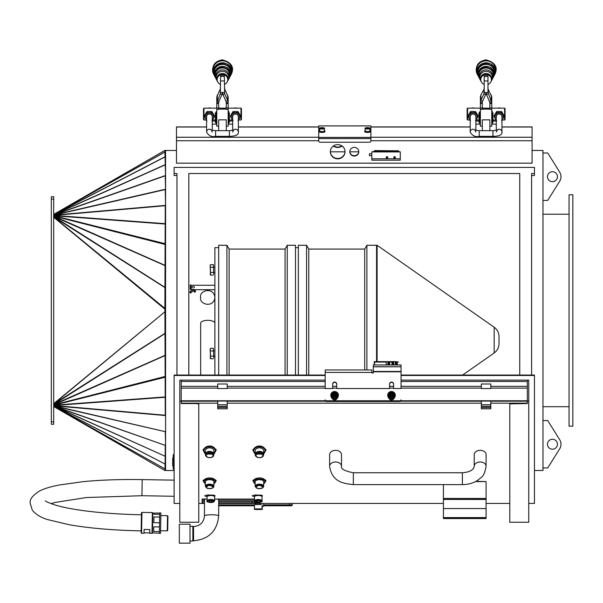 <?xml version="1.0" encoding="UTF-8"?>
<svg xmlns="http://www.w3.org/2000/svg" width="603" height="603" viewBox="0 0 603 603"><rect width="100%" height="100%" fill="white"/><g stroke="black" fill="none" stroke-linecap="round" stroke-linejoin="round"><path stroke-width="0.9" d="M254.474 500.859L254.474 496.88A3.791 1.364 -0 0 1 256.697 495.636A3.791 1.364 -0 0 1 260.752 495.847A3.791 1.364 -0 0 1 262.064 496.88L262.064 500.859A3.791 1.364 180 0 0 260.752 499.827A3.791 1.364 180 0 0 256.697 499.616A3.791 1.364 180 0 0 254.474 500.859C252.469 502.781 263.812 502.834 262.064 500.859M258.687 500.528L260.338 501.04L259.923 501.817L257.858 502.073L256.2 501.56L256.614 500.784L258.687 500.528M259.923 501.817L259.923 500.912M257.858 500.633L257.858 502.073M167.257 530.851L167.521 515.678L167.951 516.123L167.702 530.421L167.257 530.851L160.586 530.73M154.014 513.161L160.895 512.957L160.541 533.338L153.667 532.901L149.77 533.391L149.778 532.916L144.049 532.818M159.712 512.934L159.35 533.323M159.705 513.259L159.689 514.336L153.999 514.238L154.014 513.078L152.83 513.055L152.484 532.962M159.689 514.336L159.358 532.999M159.388 531.567L153.697 531.469L153.78 526.834L159.471 526.932M159.539 522.778L153.848 522.68L153.953 516.967L159.637 517.065M152.83 513.055L152.363 512.573L152.001 533.429M152.363 512.573L141.939 512.392L141.569 533.248L144.034 533.293L144.109 529.449L149.846 529.547L149.77 533.391M141.426 514.397L141.132 531.22M149.846 529.547L149.778 532.916M393.812 157.293A0.784 0.754 180 0 0 395.349 157.293M394.581 156.659A0.784 0.754 0 0 1 395.364 157.413A0.784 0.754 0 0 1 394.581 158.167A0.784 0.754 0 0 1 393.797 157.413A0.784 0.754 0 0 1 394.581 156.659M386.998 156.659A0.784 0.754 0 0 1 387.774 157.413A0.784 0.754 0 0 1 386.998 158.167A0.784 0.754 0 0 1 386.214 157.413A0.784 0.754 0 0 1 386.998 156.659M371.825 160.127L371.825 152.378A0.475 0.46 0 0 1 372.3 151.918L399.797 151.918A0.475 0.46 0 0 1 400.271 152.378L400.271 160.127M386.221 157.293A0.784 0.754 180 0 0 387.767 157.293M400.271 152.378L400.271 152.129A0.475 0.46 180 0 0 399.797 151.67L374.192 151.67L374.433 150.584L374.192 151.67L372.3 151.67A0.475 0.46 180 0 0 371.825 152.129L371.825 152.378M374.433 151.443L398.372 151.67L398.372 150.81L398.372 151.67M337.688 158.823A7.349 7.093 0 0 1 330.338 151.722A7.349 7.093 0 0 1 337.688 144.63A7.349 7.093 0 0 1 345.037 151.722A7.349 7.093 0 0 1 337.688 158.823M354.278 156.071A4.507 4.349 0 0 1 349.778 151.722A4.507 4.349 0 0 1 354.278 147.373A4.507 4.349 0 0 1 358.785 151.722A4.507 4.349 0 0 1 354.278 156.071M206.588 126.916L176.483 126.916L176.483 163.172L532.072 163.172L532.072 126.916L501.967 126.916M374.433 150.584L398.372 150.81M386.433 156.893A0.829 0.799 180 0 0 387.556 156.893M394.015 156.893A0.829 0.799 180 0 0 395.146 156.893M371.825 153.727L369.451 153.727L369.451 155.627L371.825 155.627M394.942 156.742A0.58 0.565 0 0 1 394.219 156.742M369.451 142.233L320.14 142.233A1.425 1.372 0 0 1 318.723 140.861L318.723 125.906L370.875 125.944L370.875 140.861A1.425 1.372 0 0 1 369.451 142.233M369.925 130.534A2.842 0.739 180 0 1 370.4 130.941L370.4 131.673A2.842 0.739 180 0 1 367.559 132.419A2.842 0.739 180 0 1 364.709 131.673L364.709 130.941A2.842 0.739 180 0 1 365.184 130.534M324.406 130.534A2.842 0.739 180 0 1 324.881 130.941L324.881 131.673A2.842 0.739 180 0 1 322.04 132.419A2.842 0.739 180 0 1 319.198 131.673L319.198 130.941A2.842 0.739 180 0 1 319.665 130.534M324.881 130.941A2.842 0.739 180 0 1 322.04 131.68A2.842 0.739 180 0 1 319.198 130.941M319.914 128.153A2.374 0.618 0 0 0 319.665 128.424C317.924 127.565 326.012 127.55 324.406 128.424L324.406 130.941A2.374 0.618 180 0 1 322.04 131.56A2.374 0.618 180 0 1 319.665 130.941L319.665 128.424A2.374 0.618 0 0 0 322.04 129.042A2.374 0.618 0 0 0 324.406 128.424A2.374 0.618 0 0 0 324.165 128.153M322.04 128.552L320.856 128.371L322.04 127.844L323.223 128.371L322.04 128.552L322.04 127.844M370.4 130.941A2.842 0.739 180 0 1 367.559 131.68A2.842 0.739 180 0 1 364.709 130.941M365.426 128.153A2.374 0.618 0 0 0 365.184 128.424C363.443 127.565 371.531 127.55 369.925 128.424L369.925 130.941A2.374 0.618 180 0 1 367.559 131.56A2.374 0.618 180 0 1 365.184 130.941L365.184 128.424A2.374 0.618 0 0 0 367.559 129.042A2.374 0.618 0 0 0 369.925 128.424A2.374 0.618 0 0 0 369.684 128.153M367.559 128.552L366.368 128.371L367.559 127.844L368.742 128.371L367.559 128.552L367.559 127.844M532.072 137.25L482.294 137.25L482.294 136.361M489.877 137.25L489.877 136.361M489.877 130.67L489.877 119.854L482.294 119.854L482.294 130.67M489.877 126.17L491.777 126.17L491.777 102.608L487.985 92.47L486.086 92.47L485.581 94.679L483.938 93.759L484.186 92.47L486.086 92.47L486.591 94.679L488.234 93.759L488.234 89.395L491.777 96.857L491.777 102.608L489.877 102.608L486.591 94.679M482.294 126.17L480.395 126.17L480.395 102.608L480.908 100.407L482.543 101.319L482.294 102.608L480.395 102.608L480.395 96.857L480.908 94.92L480.908 100.407L483.938 93.759L483.938 89.395L480.908 94.92M480.395 109.392L482.294 109.392L482.294 102.608M482.543 101.319L485.581 94.679M487.985 92.47L487.985 75.254L484.186 75.285L484.186 76.521L487.985 76.521M484.186 92.47L484.186 76.521M487.985 84.42A5.321 5.141 180 0 0 486.086 74.478A5.321 5.141 180 0 0 484.186 84.42M490.827 81.963L491.121 81.405A5.653 5.465 180 0 0 486.086 73.453A5.653 5.465 180 0 0 481.051 81.405L481.345 81.963M491.385 80.825A6.347 6.128 180 0 0 484.593 71.486A6.347 6.128 180 0 0 480.787 80.825M491.739 80.244L492.146 79.468A6.814 6.58 180 0 0 484.488 70.069A6.814 6.58 180 0 0 480.026 79.468L480.433 80.244M487.985 88.355L488.234 89.395M484.186 88.355L483.938 89.395M491.264 94.92L491.264 100.407L489.621 101.319M491.777 109.392L489.877 109.392L489.877 102.608M492.395 112.897L492.395 122.379L492.96 122.379L492.96 112.897L492.395 112.897M492.96 122.379L492.96 112.897M492.342 111.336L491.777 111.404M491.777 123.411L492.342 123.411L492.342 111.404M492.342 111.645L491.777 111.645M492.342 113.831L491.777 113.831M491.777 108.148L504.575 108.148L504.575 120.005L502.133 120.005M501.967 119.899A4.266 4.138 180 0 0 502.819 114.743L504.048 116.718L504.048 115.663L501.59 111.525L496.661 111.525L496.661 112.58L501.59 112.58L502.819 114.743A4.266 4.138 180 0 0 495.432 114.743L496.661 112.58M501.59 111.525L501.59 112.58M496.661 120.864L494.196 116.718L495.432 114.743A4.266 4.138 180 0 0 496.277 119.899M501.967 118.052A3.121 3.023 180 0 0 499.774 113.854A3.121 3.023 180 0 0 496.277 118.052M496.962 130.225A2.842 2.759 0 0 1 501.967 132.019L501.967 116.748A2.842 2.759 180 0 0 499.126 113.99A2.842 2.759 180 0 0 496.277 116.748L496.277 130.391M475.895 130.391L475.895 116.748A2.842 2.759 180 0 0 473.046 113.99A2.842 2.759 180 0 0 470.204 116.748L470.204 132.019C472.239 135.743 475.239 137.19 479.212 136.361L479.212 130.67L474.938 130.127L475.895 132.019M475.895 118.052A3.121 3.023 180 0 0 472.398 113.854A3.121 3.023 180 0 0 470.204 118.052M504.048 116.718L501.59 120.864M475.895 119.899A4.266 4.138 180 0 0 473.046 112.671A4.266 4.138 180 0 0 470.204 119.899M470.581 120.864L468.116 116.718L470.581 112.58L475.511 112.58L477.975 116.718L475.511 120.864M496.661 111.525L494.196 115.663L494.196 116.718M477.975 116.718L477.975 115.663L475.511 111.525L473.046 111.434L470.581 111.525L468.116 115.663L468.116 116.718M475.511 112.58L475.511 111.525M470.581 112.58L470.581 111.525M504.575 120.005L505.05 119.53L505.05 108.623L504.575 108.148M467.596 108.148L467.121 108.623L467.121 119.53L467.596 120.005L467.596 108.148L480.395 108.148M480.161 122.673L480.161 111.864L479.589 111.864L479.589 123.939L480.161 123.939L480.161 122.673L479.589 122.673M479.543 112.897L479.543 122.379L478.97 122.379L478.97 112.897L479.543 112.897M478.97 112.897L478.97 122.379M475.895 121.045L478.737 121.045M493.194 121.045L496.277 121.045M496.277 124.128L491.777 124.128M480.395 124.128L475.895 124.128M212.279 121.045L215.128 121.045M229.585 121.045L232.668 121.045M232.668 124.128L228.16 124.128M216.786 124.128L212.279 124.128M224.369 88.355L228.16 96.857L228.16 102.608L227.655 100.407L226.012 101.319L222.982 94.679L224.625 93.759L224.369 75.254L220.577 75.285L220.577 76.521L224.369 76.521M224.369 84.42A5.321 5.141 180 0 0 222.477 74.478A5.321 5.141 180 0 0 220.577 84.42M227.21 81.963L227.512 81.405A5.653 5.465 180 0 0 222.477 73.453A5.653 5.465 180 0 0 217.442 81.405L217.736 81.963M227.776 80.825A6.347 6.128 180 0 0 220.984 71.486A6.347 6.128 180 0 0 217.17 80.825M228.122 80.244L228.537 79.468A6.814 6.58 180 0 0 220.879 70.069A6.814 6.58 180 0 0 216.409 79.468L216.824 80.244M220.577 92.47L222.477 92.47L221.964 94.679L220.321 93.759L220.577 76.521M224.369 92.47L222.477 92.47L222.982 94.679M220.577 88.355L216.786 96.857L216.786 102.608L220.321 93.759L220.321 89.395M227.655 94.92L227.655 100.407L224.625 93.759L224.625 89.395M217.291 94.92L217.291 100.407L218.934 101.319L221.964 94.679M226.012 101.319L226.268 102.608L228.16 102.608L228.16 103.558L226.268 103.558L226.268 102.608M226.268 126.17L228.16 126.17L228.16 103.558M228.16 109.392L226.268 109.392L226.268 103.558M218.934 101.319L218.678 102.608L216.786 102.608L216.786 103.558L218.678 103.558L218.678 102.608M218.678 126.17L216.786 126.17L216.786 103.558M216.786 109.392L218.678 109.392L218.678 103.558M203.98 108.148L203.513 108.623L203.513 119.53L203.98 120.005L203.98 108.148L216.786 108.148M212.279 119.899A4.266 4.138 180 0 0 213.13 118.881L211.902 120.864M206.972 120.864L204.507 116.718L206.972 112.58L211.902 112.58L214.359 116.718L213.13 118.881A4.266 4.138 180 0 0 209.437 112.671A4.266 4.138 180 0 0 206.588 119.899M212.279 118.052A3.121 3.023 180 0 0 208.781 113.854A3.121 3.023 180 0 0 206.588 118.052M212.279 130.391L212.279 116.748A2.842 2.759 180 0 0 209.437 113.99A2.842 2.759 180 0 0 206.588 116.748L206.588 132.019C208.623 135.743 211.63 137.19 215.603 136.361L215.603 130.67L211.329 130.127L212.279 132.019M233.346 130.225A2.842 2.759 0 0 1 238.358 132.019L238.358 116.748A2.842 2.759 180 0 0 235.509 113.99A2.842 2.759 180 0 0 232.668 116.748L232.668 130.391M238.358 118.052A3.121 3.023 180 0 0 236.165 113.854A3.121 3.023 180 0 0 232.668 118.052M238.358 119.899A4.266 4.138 180 0 0 235.509 112.671A4.266 4.138 180 0 0 232.668 119.899M233.052 120.864L230.587 116.718L233.052 112.58L237.974 112.58L240.439 116.718L237.974 120.864M214.359 116.718L214.359 115.663L211.902 111.525L209.437 111.434L206.972 111.525L204.507 115.663L204.507 116.718M211.902 112.58L211.902 111.525M206.972 112.58L206.972 111.525M240.439 116.718L240.439 115.663L237.974 111.525L233.052 111.525L233.052 112.58M237.974 111.525L237.974 112.58M233.052 111.525L230.587 115.663L230.587 116.718M216.545 122.673L216.545 111.864L215.98 111.864L215.98 123.939L216.545 123.939L216.545 122.673L215.98 122.673M215.934 112.897L215.934 122.379L215.361 122.379L215.361 112.897L215.934 112.897M215.361 112.897L215.361 122.379M228.16 108.148L240.966 108.148L240.966 120.005L238.524 120.005M240.966 120.005L241.441 119.53L241.441 108.623L240.966 108.148M228.778 112.897L228.778 122.379L229.351 122.379L229.351 112.897L228.778 112.897M229.351 122.379L229.351 112.897M228.733 111.336L228.16 111.404M228.16 123.411L228.733 123.411L228.733 111.404M228.733 111.645L228.16 111.645M228.733 113.831L228.16 113.831M318.723 137.25L218.678 137.25L218.678 136.361M218.678 130.67L218.678 119.854L226.268 119.854L226.268 130.67M226.268 137.25L226.268 136.361M333.542 145.866A7.349 7.093 180 0 0 341.833 145.866M342.097 146.054A7.349 7.093 0 0 1 333.271 146.054M387.36 156.742A0.58 0.565 0 0 1 386.629 156.742M330.338 151.541A7.349 7.093 180 0 0 337.688 158.453A7.349 7.093 180 0 0 345.029 151.541M349.778 151.541A4.507 4.349 180 0 0 354.278 155.702A4.507 4.349 180 0 0 358.777 151.541M358.755 151.82L349.8 151.82M345.022 151.82L330.354 151.82M519.748 375.051L519.748 173.513L188.814 173.513L188.814 375.051M531.605 375.051L531.605 173.513L534.446 173.513L534.446 175.518L531.605 175.518M176.958 375.051L176.958 173.513L174.116 173.513L174.116 167.43L534.446 167.43L534.446 173.513M174.116 173.513L174.116 175.518L176.958 175.518M572.85 426.155L572.85 194.784L569.059 194.784L569.059 426.155L572.85 426.155M532.072 150.456L542.979 150.456L542.979 470.491L534.446 470.491M542.979 152.981L547.72 152.981L559.705 172.172A8.532 8.532 0 0 1 559.705 181.209L547.72 200.4L542.979 200.4M552.461 171.712A4.975 4.975 0 0 1 556.773 179.181A4.975 4.975 0 0 1 548.15 179.181A4.975 4.975 0 0 1 552.461 171.712M542.979 420.547L547.72 420.547L559.705 439.73A8.532 8.532 0 0 1 559.705 448.775L547.72 467.958L542.979 467.958M552.461 439.27A4.975 4.975 0 0 1 556.773 446.74A4.975 4.975 0 0 1 548.15 446.74A4.975 4.975 0 0 1 552.461 439.27M176.483 150.456L165.576 150.456L165.576 470.491L174.116 470.491M194.151 289.704L214.887 289.704L214.887 285.257L191.181 285.257L191.181 289.704L192.033 289.704M192.191 287.797A0.95 0.889 -0 0 1 193.435 286.659A0.611 0.573 0 0 1 193.962 287.797M191.181 285.257L190.231 284.925L190.231 289.372M190.164 291.468A0.611 0.535 46.6 0 0 190.013 291.86L190.028 292.349A0.611 0.535 46.6 0 0 190.631 292.983L193.111 290.834L194.867 292.176A0.611 0.543 -48.8 0 0 195.417 291.505L195.395 291.008A0.611 0.543 -48.8 0 0 194.799 290.533L193.043 289.191L190.563 291.339L192.779 289.244L190.164 291.468A0.611 0.535 46.6 0 1 190.563 291.339M190.819 292.998L190.752 291.355M193.111 290.834L193.043 289.191M194.671 292.206L194.611 290.563M194.799 290.533L193.307 289.221L195.229 290.646M218.678 247.645L214.887 247.645L214.887 375.051M226.924 375.051L226.924 245.278L218.678 245.278L218.678 375.051M226.924 245.278L229.11 249.069L229.11 375.051M213.703 356.154L214.887 356.154M213.417 349.461L213.703 357.617L213.417 348.338L210.553 348.338L210.146 349.634L210.553 358.74L213.417 358.74M210.553 358.74L210.146 358.039L210.553 356.139L210.146 349.031L210.553 348.338M213.417 356.139L210.553 356.139M213.417 350.938L210.553 350.938M213.703 272.496L214.887 272.496M213.417 265.802L213.703 273.958L213.417 264.679L210.553 264.679L210.146 265.976L210.553 275.081L213.417 275.081M210.553 275.081L210.146 274.38L210.553 272.481L210.146 265.373L210.553 264.679M213.417 272.481L210.553 272.481M213.417 267.28L210.553 267.28M179.332 532.178L179.332 524.195L189.998 524.195L189.998 543.16L179.332 543.16L179.332 532.178M189.998 526.329L192.839 526.329L192.839 541.027L189.998 541.027M217.487 499.065L218.678 499.736L218.678 515.889C217.178 531.024 208.804 539.331 193.555 540.793L193.555 527.037L192.839 526.329M193.555 540.793L193.555 527.037M218.678 515.889A7.115 1.123 180 0 0 211.57 514.766A7.115 1.123 180 0 0 204.455 515.889L204.455 499.736L205.653 499.065M256.139 502.269L256.139 502.842L218.678 502.842M204.455 502.842L202.088 502.842L202.088 499.065L207.063 499.065M214.653 499.065L254.474 499.065M198.771 403.181L198.771 403.844L197.347 403.844L197.347 403.151L181.224 403.151L181.224 403.543L181.224 401.191L179.8 401.168L179.8 522.243L198.771 522.243L198.771 403.844M490.827 386.319L527.331 386.319L527.331 381.473L401.055 381.473L527.331 381.473L527.331 380.094L528.756 380.094L528.756 522.243L509.791 522.243L509.791 403.181M264.235 447.976L266.021 449.913L264.913 452.054M253.901 452.054L252.793 449.906L254.587 447.976M214.449 447.976L216.251 449.966L215.135 452.054M204.116 452.054L203.007 449.906L204.801 447.976M214.593 479.408L216.251 480.742L215.294 482.091M203.957 482.091L203.007 480.704L204.658 479.408M264.378 479.408L266.021 480.697L265.071 482.091M253.742 482.091L252.793 480.704L254.436 479.408M254.504 496.714L252.107 495.839L254.556 494.995L261.265 495.138L262.516 495.772L261.853 496.435M207.093 496.714L204.696 495.839L207.146 494.995L213.854 495.138L215.105 495.772L214.442 496.435M255.898 503.43L254.948 503.43C251.278 503.437 251.278 503.415 254.948 503.362L259.689 503.362C263.36 503.415 263.36 503.437 259.689 503.43M262.539 503.422L260.639 503.437M218.678 503.437L252.823 503.437L252.107 503.422L252.114 501.606M254.948 503.43C251.278 503.437 251.278 503.415 254.948 503.362L254.948 503.43M207.538 496.216L207.538 495.018L207.063 495.003M254.948 496.216L254.948 495.018L254.474 495.003M262.26 480.222A3.083 1.568 180 0 0 257.813 479.475A3.083 1.568 180 0 0 256.554 480.222M263.677 482.724A5.691 2.887 180 0 0 265.011 481.322M265.094 481.835L265.094 480.81A5.691 2.887 180 0 0 259.411 477.923A5.691 2.887 180 0 0 253.72 480.81L253.72 481.835A5.691 2.887 -0 0 1 259.411 478.94A5.691 2.887 -0 0 1 265.094 481.835A5.691 2.887 -0 0 1 263.677 483.742M253.81 481.322A5.691 2.887 180 0 0 255.144 482.724M255.144 483.742A5.691 2.887 -0 0 1 253.72 481.835M255.144 486.327L255.144 481.835A4.266 2.163 -0 0 1 259.411 479.664A4.266 2.163 -0 0 1 263.677 481.835L263.677 486.327A4.266 2.163 180 0 0 259.411 484.156A4.266 2.163 180 0 0 255.144 486.327L257.21 488.4C261.189 488.905 263.345 488.211 263.677 486.327M256.674 485.4L256.674 486.666L258.152 485.498L260.888 485.566L262.139 486.802L262.139 485.4M260.888 485.566L260.888 484.963M258.152 485.498L258.152 484.918M253.185 480.071L253.765 480.455M265.056 480.455L265.629 480.071M212.482 480.222A3.083 1.568 180 0 0 208.027 479.475A3.083 1.568 180 0 0 206.769 480.222M213.892 482.724A5.691 2.887 180 0 0 215.226 481.322M215.316 481.835L215.316 480.81A5.691 2.887 180 0 0 209.625 477.923A5.691 2.887 180 0 0 203.935 480.81L203.935 481.835A5.691 2.887 -0 0 1 209.625 478.94A5.691 2.887 -0 0 1 215.316 481.835A5.691 2.887 -0 0 1 213.892 483.742M204.025 481.322A5.691 2.887 180 0 0 205.359 482.724M205.359 483.742A5.691 2.887 -0 0 1 203.935 481.835M205.359 486.327L205.359 481.835A4.266 2.163 -0 0 1 209.625 479.664A4.266 2.163 -0 0 1 213.892 481.835L213.892 486.327A4.266 2.163 180 0 0 209.625 484.156A4.266 2.163 180 0 0 205.359 486.327L207.432 488.4C211.404 488.905 213.56 488.211 213.892 486.327M206.889 485.4L206.889 486.666L208.367 485.498L211.103 485.566L212.362 486.802L212.362 485.4M211.103 485.566L211.103 484.963M208.367 485.498L208.367 484.918M203.399 480.071L203.98 480.455M215.271 480.455L215.851 480.071M210.741 453.124A3.083 2.276 -0 0 1 208.344 453.072M213.892 452.981A5.691 4.206 180 0 0 215.286 450.607M215.316 451.006L215.316 450.207A5.691 4.206 180 0 0 209.625 446.001A5.691 4.206 180 0 0 203.935 450.207L203.935 451.006A5.691 4.206 -0 0 1 209.625 446.8A5.691 4.206 -0 0 1 215.316 451.006A5.691 4.206 -0 0 1 213.892 453.78M203.965 450.607A5.691 4.206 180 0 0 205.359 452.981M205.359 453.78A5.691 4.206 -0 0 1 203.935 451.006M205.359 451.006A4.266 3.151 -0 0 1 209.625 447.848A4.266 3.151 -0 0 1 213.892 451.006L213.892 454.519A4.266 3.151 180 0 0 209.625 451.368A4.266 3.151 180 0 0 205.359 454.519A4.266 3.151 180 0 0 207.319 457.172A4.266 3.151 180 0 0 211.668 457.285A4.266 3.151 180 0 0 213.892 454.519C213.696 457.18 211.525 458.107 207.372 457.308L205.359 454.519L205.359 451.006M211.57 453.81A4.266 3.151 -0 0 1 207.696 453.818M206.889 452.898L206.889 454.745L208.367 453.041L211.103 453.139L212.362 454.933L212.362 452.898M211.103 453.139L211.103 452.258M210.62 453.117A3.038 2.239 -0 0 1 208.367 453.041L208.367 452.197M203.098 449.559L203.935 450.629M215.316 450.629L216.153 449.559M260.526 453.124A3.083 2.276 -0 0 1 258.122 453.072M263.677 452.981A5.691 4.206 180 0 0 265.071 450.607M265.094 451.006L265.094 450.207A5.691 4.206 180 0 0 259.411 446.001A5.691 4.206 180 0 0 253.72 450.207L253.72 451.006A5.691 4.206 -0 0 1 259.411 446.8A5.691 4.206 -0 0 1 265.094 451.006A5.691 4.206 -0 0 1 263.677 453.78M253.742 450.607A5.691 4.206 180 0 0 255.144 452.981M255.144 453.78A5.691 4.206 -0 0 1 253.72 451.006M255.144 451.006A4.266 3.151 -0 0 1 259.411 447.848A4.266 3.151 -0 0 1 263.677 451.006L263.677 454.519A4.266 3.151 180 0 0 259.411 451.368A4.266 3.151 180 0 0 255.144 454.519A4.266 3.151 180 0 0 257.104 457.172A4.266 3.151 180 0 0 261.453 457.285A4.266 3.151 180 0 0 263.677 454.519C263.481 457.18 261.31 458.107 257.157 457.308L255.144 454.519L255.144 451.006M261.355 453.81A4.266 3.151 -0 0 1 257.481 453.818M256.674 452.898L256.674 454.745L258.152 453.041L260.888 453.139L262.139 454.933L262.139 452.898M260.888 453.139L260.888 452.258M260.406 453.117A3.038 2.239 -0 0 1 258.152 453.041L258.152 452.197M252.883 449.559L253.72 450.629M265.094 450.629L265.931 449.559M511.216 403.151L511.216 403.844L527.331 403.543L527.331 403.151L511.216 403.136L527.331 403.136M509.791 403.844L511.216 403.844M197.347 403.136L181.224 403.136M197.347 403.543L181.224 403.543M179.8 401.168L179.8 380.094L181.224 380.094L181.224 381.473L325.19 381.473L181.224 381.473L181.224 386.319L217.736 386.319M528.756 503.437L534.446 503.437L534.446 375.465L401.055 375.465M325.19 375.465L174.116 375.465L174.116 503.437L179.8 503.437M174.116 375.465L174.116 375.051L325.19 375.051M401.055 375.051L534.446 375.051L534.446 375.465M527.331 380.116L401.055 380.116M325.19 380.116L181.224 380.116M527.331 386.319L527.331 403.543M490.827 401.191L528.756 401.168M326.615 401.191L326.615 401.477A1.425 1.357 -0 0 1 325.19 400.121L325.19 399.834A1.425 1.357 -0 0 0 326.615 401.191L399.631 401.191A1.425 1.357 0 0 0 401.055 399.834L401.055 400.121A1.425 1.357 0 0 1 399.631 401.477L399.631 401.191M490.827 404.749L490.827 401.048L481.345 401.048L481.345 408.796L490.827 408.796L490.827 404.749L481.345 404.749M490.827 384.005L481.345 384.005L481.345 388.528L490.827 388.528L490.827 384.005M227.218 404.749L227.218 401.048L217.736 401.048L217.736 408.796L227.218 408.796L227.218 404.749L217.736 404.749M227.218 384.005L217.736 384.005L217.736 388.528L227.218 388.528L227.218 384.005M326.615 401.477L399.631 401.477M401.055 366.745L401.055 388.528L393.586 388.528L393.586 384.005A2.013 1.922 180 0 0 391.573 382.083A2.013 1.922 180 0 0 389.553 384.005L389.553 388.528L336.693 388.528L336.693 384.005A2.013 1.922 180 0 0 334.673 382.083A2.013 1.922 180 0 0 332.66 384.005L332.66 388.528L325.19 388.528L325.19 369.956L371.893 369.956L371.893 372.978L373.317 372.978L373.317 366.745L401.055 366.745L401.055 364.958L374.267 364.958L374.267 361.649L374.501 362.064L386.237 362.064M373.317 372.978L371.893 372.978M374.267 361.649L374.267 364.958L373.317 364.958L373.317 366.745M395.478 362.064L398.447 362.049L395.839 361.634L374.501 361.634M387.895 364.958L387.895 361.725L386.237 361.725L386.237 365.041M395.478 364.958L395.478 361.725L393.819 361.725L393.819 365.041M387.895 362.064L393.819 362.064M374.267 364.958L374.267 362.049M388.724 361.755L388.724 364.958M396.314 361.755L396.314 364.958M392.99 364.958L392.99 361.755M393.397 395.455A1.899 1.809 -0 0 1 389.945 396.465A1.899 1.809 -0 0 1 389.598 395.455M389.425 395.636A2.095 1.997 180 0 0 393.571 395.636L393.586 397.543M392.598 393.676A2.095 1.997 180 0 0 390.405 393.676M392.93 393.827A1.99 1.899 180 0 0 390.066 393.827M389.553 397.656L389.553 396.111M389.553 394.166L389.553 393.088M389.553 393.058L389.553 392.267M394.581 397.256A3.791 3.618 -0 0 0 393.586 392.123A3.791 3.618 180 0 0 389.553 392.04A3.791 3.618 -0 0 0 387.706 395.146L387.706 395.372A3.791 3.618 -0 0 1 391.498 391.754A3.791 3.618 -0 0 1 394.581 397.483M393.586 392.349L393.586 393.141M393.586 393.209L393.586 394.294M389.553 384.292A2.013 1.922 -0 0 1 391.573 382.37A2.013 1.922 -0 0 1 393.586 384.292M388.415 397.256A3.791 3.618 -0 0 1 387.706 395.146M388.415 397.483A3.791 3.618 -0 0 1 387.706 395.372M392.93 397.98A3.083 2.94 -0 0 1 390.066 397.98L389.847 397.859A3.083 2.94 -0 0 1 388.822 396.834A2.729 2.6 -0 0 0 394.181 396.842A3.083 2.94 -0 0 1 393.148 397.859L391.498 398.96M388.536 396.194A3.083 2.94 -0 0 1 388.415 395.493L388.415 397.912L388.958 398.259M388.415 395.251A3.083 2.94 -0 0 1 389.847 392.885L388.415 393.759L388.415 395.251M390.066 392.764A3.083 2.94 -0 0 1 392.93 392.764L391.498 392.063L390.066 392.764M393.148 392.885A3.083 2.94 -0 0 1 394.581 395.251L394.581 393.759L393.148 392.885M393.148 397.859L394.581 397.151L394.581 395.493A3.083 2.94 -0 0 1 394.46 396.194M394.272 397.294L394.581 397.912L394.038 398.259M391.498 394.716A2.729 2.6 180 0 0 388.769 397.317A2.729 2.6 180 0 0 391.498 399.917A2.729 2.6 180 0 0 394.226 397.317A2.729 2.6 180 0 0 391.498 394.716M389.847 397.859L388.724 397.294M390.066 397.98L391.498 398.847M336.693 384.292A2.013 1.922 -0 0 0 334.673 382.37A2.013 1.922 -0 0 0 332.66 384.292L332.66 384.005M331.522 397.256A3.791 3.618 -0 0 1 332.66 392.04A3.791 3.618 180 0 1 336.693 392.123A3.791 3.618 -0 0 1 337.688 397.256M336.693 392.349L336.693 393.141M336.693 393.209L336.693 394.294M336.693 395.643L336.693 397.543M331.522 397.483A3.791 3.618 -0 0 1 334.605 391.754A3.791 3.618 -0 0 1 337.688 397.483M336.037 397.98A3.083 2.94 -0 0 1 333.173 397.98L332.954 397.859A3.083 2.94 -0 0 1 331.929 396.834A2.729 2.6 -0 0 0 337.281 396.842A3.083 2.94 -0 0 1 336.255 397.859L334.605 398.96M331.642 396.194A3.083 2.94 -0 0 1 331.522 395.493L331.522 397.912L332.057 398.259M331.522 395.251A3.083 2.94 -0 0 1 332.954 392.885L331.522 393.759L331.522 395.251M333.173 392.764A3.083 2.94 -0 0 1 336.037 392.764L334.605 392.063L333.173 392.764M336.255 392.885A3.083 2.94 -0 0 1 337.688 395.251L337.688 393.759L336.255 392.885M336.255 397.859L337.688 397.151L337.688 395.493A3.083 2.94 -0 0 1 337.567 396.194M337.379 397.294L337.688 397.912L337.145 398.259M334.605 394.716A2.729 2.6 180 0 0 331.876 397.317A2.729 2.6 180 0 0 334.605 399.917A2.729 2.6 180 0 0 337.333 397.317A2.729 2.6 180 0 0 334.605 394.716M332.954 397.859L331.831 397.294M333.173 397.98L334.605 398.847M332.66 394.166L332.66 393.088M332.66 393.058L332.66 392.267M332.66 397.656L332.66 396.111M336.037 393.827A1.99 1.899 180 0 0 333.173 393.827M336.497 395.455A1.899 1.809 -0 0 1 333.052 396.465A1.899 1.809 -0 0 1 332.705 395.455M332.532 395.636A2.095 1.997 180 0 0 336.678 395.636M335.698 393.676A2.095 1.997 180 0 0 333.504 393.676M174.116 469.511L174.116 454.338M173.83 454.338L173.167 455.001L173.167 468.84L173.83 469.511M172.692 458.167L172.692 465.712L173.167 466.187M172.692 458.129L173.167 457.654M202.088 501.5L204.455 501.5M218.678 501.5L254.722 501.5M254.948 501.575C251.278 501.613 251.278 501.613 254.948 501.583C251.278 501.613 251.278 501.613 254.948 501.583M202.088 501.425L204.455 501.425M218.678 501.425L254.662 501.425M255.898 504.47L260.639 504.47M285.061 375.051L285.061 249.069L287.247 245.278L287.247 375.051M295.485 375.051L295.485 245.278L287.247 245.278M306.573 375.051L306.573 245.278L298.334 245.278L298.334 375.051M306.573 245.278L308.766 249.069L308.766 375.051M364.709 369.956L364.709 249.069L366.903 245.278L366.903 369.956M366.903 245.278L376.566 245.278L376.566 361.634M445.783 517.743L445.783 518.165L483.712 518.165L483.712 517.743L445.783 517.743M443.416 499.488L443.416 517.593L486.086 517.585L486.086 499.42L443.416 499.42L486.086 499.488M443.416 518.527L486.086 518.565L486.086 517.593L443.416 517.593L443.416 518.527L486.086 518.542M443.416 484.616L443.416 499.42M475.888 481.398L486.086 481.548L475.601 481.548M486.086 481.548L475.503 481.593M475.465 481.616L486.086 481.593L486.086 499.42M462.614 375.051L494.166 352.959L494.166 327.241L377.109 245.278L377.109 361.634M499.02 336.76L499.02 343.635L499.02 336.76M263.677 504.862L289.455 504.862L289.455 505.781L263.677 505.781L291.355 505.744A0.95 0.95 180 0 0 292.297 504.809L292.319 503.437L292.297 504.809L289.455 504.862L289.478 503.437M335.66 394.927L334.748 395.538L333.459 394.965M332.14 396.201A3.083 2.94 180 0 0 332.66 396.714M336.693 396.593A3.083 2.94 180 0 0 337.062 396.201M337.461 395.538A3.083 2.94 180 0 0 337.65 394.897M337.59 393.691A3.083 2.94 180 0 0 336.964 392.538M335.652 391.671A3.083 2.94 180 0 0 333.549 391.671M332.245 392.538A3.083 2.94 180 0 0 331.62 393.691M331.56 394.897A3.083 2.94 180 0 0 331.748 395.538M217.736 401.191L181.224 401.191L181.224 386.319M389.041 396.201A3.083 2.94 180 0 0 389.553 396.714M393.586 396.593A3.083 2.94 180 0 0 393.963 396.201M394.354 395.538A3.083 2.94 180 0 0 394.543 394.897M394.483 393.691A3.083 2.94 180 0 0 393.857 392.538M392.553 391.671A3.083 2.94 180 0 0 390.45 391.671M389.139 392.538A3.083 2.94 180 0 0 388.513 393.691M388.453 394.897A3.083 2.94 180 0 0 388.641 395.538M392.561 394.927L391.641 395.538L390.352 394.965M341.479 466.225L341.479 454.594A5.924 4.229 -0 0 0 335.554 450.366A5.924 4.229 -0 0 0 329.622 454.594L329.622 466.225A5.924 4.229 -0 0 1 335.554 461.996A5.924 4.229 -0 0 1 341.479 466.225C340.68 468.863 344.63 471.041 353.328 472.76L462.38 472.76L462.38 484.616L353.328 484.616L353.328 472.76M474.229 466.225A5.924 4.229 180 0 1 480.161 461.996A5.924 4.229 180 0 1 486.086 466.225L486.086 454.594A5.924 4.229 180 0 0 480.161 450.366A5.924 4.229 180 0 0 474.229 454.594L474.229 466.225C473.589 469.993 469.639 472.172 462.38 472.76M164.868 150.411L53.69 214.412L54.089 215.113L53.69 214.412L164.868 150.411M165.531 151.564L164.928 150.388L164.928 151.986L165.576 176.807M165.576 153.283L165.034 152.001L53.855 214.404L165.034 156.765M165.576 158.046L165.132 156.855L53.946 214.495L165.132 164.687M165.576 158.114L165.441 157.73M165.576 165.953L165.207 164.845L54.021 214.645L165.207 175.601L165.576 190.375M165.576 166.051L165.343 165.275M165.576 176.92L165.252 175.812L54.066 214.856L165.252 189.267L165.576 206.384M165.576 190.503L165.267 189.523L54.089 215.113L53.69 217.253L164.868 309.12L165.267 205.404L54.089 215.113M165.576 206.535L165.252 205.706L54.066 215.414L165.252 223.69L165.576 224.52M165.576 224.693L165.207 224.037L54.021 215.761L165.207 243.733L165.576 244.388M165.576 244.592L53.946 216.153L165.576 265.606M165.576 265.84L53.855 216.583L165.576 287.744M165.576 287.993L53.75 217.012L165.576 308.977M165.576 309.12L164.868 309.12L164.868 311.819L165.576 311.819M54.082 215.037L53.75 214.389L164.928 150.388M54.074 214.924L53.855 214.404M165.576 332.954L53.75 403.927L164.868 311.819L53.69 403.686L54.089 405.827L53.69 406.528L164.928 470.551L53.69 406.528L54.089 405.834L165.267 415.535L164.928 312.068L165.576 311.97M165.576 333.203L53.855 404.364L165.576 355.099M165.576 355.333L53.946 404.786L165.576 376.347M165.576 376.551L165.207 377.207L54.021 405.178L165.207 396.91L165.576 396.246M165.576 396.427L165.252 397.256L54.066 405.525L165.252 415.233L165.576 414.404M165.576 414.555L165.576 430.436M165.576 430.565L165.252 431.673L54.089 405.827M165.576 444.14L165.207 445.346L54.066 406.083L165.252 431.673L165.576 444.027M54.059 406.143L165.132 456.252L54.021 406.294L165.207 445.346L165.207 456.102L165.576 454.896M165.576 454.986L165.343 455.664M165.132 456.252L165.132 464.091L165.576 462.825M54.074 406.015L53.855 406.535L165.132 464.091L53.946 406.452M165.034 464.182L165.034 468.938L165.493 467.868M54.082 405.902L53.75 406.55L165.034 468.938L53.855 406.535M164.928 468.953L164.928 470.551L165.554 469.338M53.69 421.889L51.315 421.889L51.315 424.263L53.69 424.263L53.69 196.684L51.315 196.684L53.69 196.684M51.315 196.684L51.315 199.05L53.69 199.05M51.315 421.889L51.315 199.05M207.063 500.859L207.063 496.88A3.791 1.364 -0 0 1 210.862 495.515A3.791 1.364 -0 0 1 214.653 496.88L214.653 500.859A3.791 1.364 180 0 0 210.862 499.495A3.791 1.364 180 0 0 207.063 500.859C206.158 501.93 208.125 502.397 212.965 502.276L214.653 500.859M212.867 501.613L211.118 502.08L209.105 501.771L208.849 500.987L210.598 500.52L212.61 500.829L212.867 501.613M211.118 500.596L211.118 502.08M209.105 501.771L209.105 500.92M260.443 500.4A3.317 1.191 -0 0 1 259.358 502.427A3.317 1.191 -0 0 1 255.009 501.078A3.317 1.191 -0 0 1 260.443 500.4M141.306 521.045L141.253 524.58L141.306 521.045M371.825 158.785L400.271 158.785M176.483 140.74L318.723 140.74M370.875 140.74L532.072 140.74M398.138 150.584L398.138 151.443M370.875 138.569L318.723 138.569M318.723 137.409L370.875 137.409M322.04 128.748A2.133 0.558 180 0 1 320.193 127.919A2.133 0.558 180 0 1 323.886 127.919A2.133 0.558 180 0 1 322.04 128.748M367.559 128.748A2.133 0.558 180 0 1 365.704 127.919A2.133 0.558 180 0 1 369.405 127.919A2.133 0.558 180 0 1 367.559 128.748M482.294 137.25L370.875 137.25M480.395 107.982L482.294 107.982M480.395 103.558L482.294 103.558M484.186 80.945L487.985 80.945M479.491 78.126A7.319 7.07 0 0 1 486.086 67.981A7.319 7.07 0 0 1 492.674 78.126M493.148 77.583L492.432 78.85A7.545 7.281 180 0 0 484.315 67.838A7.545 7.281 180 0 0 479.739 78.85L479.023 77.583A7.929 7.658 0 0 1 484.224 66.654A7.929 7.658 0 0 1 493.148 77.583L494.023 74.063C494.189 61.566 472.993 66.526 479.023 77.583M492.146 69.157A7.839 7.568 180 0 0 480.026 69.157M478.443 76.136A8.48 8.186 0 0 1 486.086 64.415A8.48 8.186 0 0 1 493.729 76.136M494.174 75.646L493.45 76.943A8.698 8.397 180 0 0 484.043 64.31A8.698 8.397 180 0 0 478.722 76.943L477.998 75.646A9.09 8.774 0 0 1 483.953 63.119A9.09 8.774 0 0 1 494.174 75.646L495.176 71.621C495.365 57.3 471.086 62.983 477.998 75.646M493.035 65.991A8.992 8.683 180 0 0 479.136 65.991M477.357 74.086A9.633 9.301 0 0 1 486.086 60.85A9.633 9.301 0 0 1 494.814 74.086M495.003 74.079C498.07 67.144 495.063 62.403 485.98 59.84C477.855 61.393 474.915 66.142 477.169 74.079A9.874 9.535 180 0 1 483.908 60.677A9.874 9.535 180 0 1 495.003 74.079A9.874 9.535 180 0 0 495.003 74.079L494.483 75.006A9.859 9.512 180 0 0 486.086 60.504A9.859 9.512 180 0 0 477.689 75.006L477.169 74.079A9.874 9.535 180 0 0 477.184 74.101M491.777 103.558L489.877 103.558M491.777 107.982L489.877 107.982M492.342 111.962L491.777 111.962M491.777 113.62L492.342 113.62M496.277 132.019L497.234 130.127L492.96 130.67L492.96 136.361C499.329 136.225 502.337 134.778 501.967 132.019M475.209 130.225A2.842 2.759 180 0 0 470.204 132.019M497.739 108.148A4.266 4.138 -0 0 1 500.505 108.148M471.667 108.148A4.266 4.138 -0 0 1 474.433 108.148M480.161 122.884L479.589 122.884M370.875 127.014L470.204 127.014M501.967 127.014L532.072 127.014M176.483 127.014L206.588 127.014M238.358 127.014L318.723 127.014M218.678 137.25L176.483 137.25M215.882 78.126A7.319 7.07 0 0 1 222.477 67.981A7.319 7.07 0 0 1 229.065 78.126M229.532 77.583L228.823 78.85A7.545 7.281 180 0 0 220.706 67.838A7.545 7.281 180 0 0 216.123 78.85L215.414 77.583A7.929 7.658 0 0 1 220.615 66.654A7.929 7.658 0 0 1 229.532 77.583L230.414 74.063C230.572 61.566 209.377 66.526 215.414 77.583M228.537 69.157A7.839 7.568 180 0 0 216.417 69.157M214.826 76.136A8.48 8.186 0 0 1 222.477 64.415A8.48 8.186 0 0 1 230.12 76.136M230.565 75.646L229.833 76.943A8.698 8.397 180 0 0 220.434 64.31A8.698 8.397 180 0 0 215.113 76.943L214.389 75.646A9.09 8.774 0 0 1 220.344 63.119A9.09 8.774 0 0 1 230.565 75.646L231.567 71.621C231.756 57.3 207.477 62.983 214.389 75.646M229.419 65.991A8.992 8.683 180 0 0 215.527 65.991M213.741 74.086A9.633 9.301 0 0 1 222.477 60.85A9.633 9.301 0 0 1 231.205 74.086M231.379 74.101A9.874 9.535 180 0 0 231.386 74.079L230.866 75.006A9.859 9.512 180 0 0 222.477 60.504A9.859 9.512 180 0 0 214.08 75.006L213.56 74.079A9.874 9.535 180 0 0 213.568 74.101A9.874 9.535 180 0 1 220.299 60.677A9.874 9.535 180 0 1 231.386 74.079C234.454 67.144 231.446 62.403 222.364 59.84C214.246 61.393 211.306 66.142 213.56 74.079M220.577 80.945L224.369 80.945M228.16 107.982L226.268 107.982M216.786 107.982L218.678 107.982M208.05 108.148A4.266 4.138 -0 0 1 210.816 108.148M211.6 130.225A2.842 2.759 180 0 0 206.588 132.019M215.603 130.67L229.351 130.67L229.351 136.361L215.603 136.361M216.545 122.884L215.98 122.884M234.13 108.148A4.266 4.138 -0 0 1 236.896 108.148M228.733 111.962L228.16 111.962M228.16 113.62L228.733 113.62M256.169 487.737A4.266 2.163 180 0 0 257.104 488.151A4.266 2.163 180 0 0 262.644 487.737M257.36 488.355A3.791 1.93 -0 0 1 257.669 485.023A3.791 1.93 -0 0 1 263.194 486.825A3.791 1.93 -0 0 1 257.36 488.355M206.384 487.737A4.266 2.163 180 0 0 207.319 488.151A4.266 2.163 180 0 0 212.867 487.737M207.575 488.355A3.791 1.93 -0 0 1 207.884 485.023A3.791 1.93 -0 0 1 213.417 486.825A3.791 1.93 -0 0 1 207.575 488.355M207.575 457.195A3.791 2.804 -0 0 1 207.884 452.348A3.791 2.804 -0 0 1 213.417 454.971A3.791 2.804 -0 0 1 207.575 457.195M257.36 457.195A3.791 2.804 -0 0 1 257.669 452.348A3.791 2.804 -0 0 1 263.194 454.971A3.791 2.804 -0 0 1 257.36 457.195M263.677 503.437L263.677 505.887A4.266 0.912 180 0 1 262.064 506.603M263.677 505.887L262.064 506.95A3.791 0.814 -0 0 0 263.194 506.309M400.505 401.191L481.345 401.191M227.218 401.191L325.741 401.191M490.827 406.332L481.345 406.332M490.827 407.47L481.345 407.47M227.218 406.332L217.736 406.332M227.218 407.47L217.736 407.47M371.893 372.428L325.19 372.428M389.674 364.958L389.674 361.808M392.04 361.808L392.04 364.958M397.256 364.958L397.256 361.808M374.501 362.064L374.501 364.958M373.317 366.797L401.055 366.797M373.317 371.463L401.055 371.463M373.317 371.795L401.055 371.795M393.194 395.282A1.899 1.809 -0 0 1 389.802 395.282L391.46 396.269L393.194 395.282M394.226 397.407A2.962 2.827 180 0 0 391.498 393.473A2.962 2.827 180 0 0 388.777 397.407M391.498 393.774A2.729 2.6 -0 0 1 394.226 396.367C392.666 399.729 390.85 399.729 388.769 396.367A2.729 2.6 -0 0 1 391.498 393.774M337.326 397.407A2.962 2.827 180 0 0 334.605 393.473A2.962 2.827 180 0 0 331.876 397.407M334.605 393.774A2.729 2.6 -0 0 1 337.333 396.367C335.773 399.729 333.956 399.729 331.876 396.367A2.729 2.6 -0 0 1 334.605 393.774M336.293 395.282A1.899 1.809 -0 0 1 332.909 395.282L334.559 396.269L336.293 395.282M254.948 502.842L254.948 501.726M260.639 503.369L260.639 504.575L255.898 504.575L255.898 503.362M255.928 504.59L260.639 504.575M262.064 504.621L262.064 508.879L254.474 508.879L254.474 504.621M486.086 508.555L443.416 508.555M486.086 517.578L443.416 517.578M486.086 498.47L443.416 498.47M218.678 505.781L254.474 505.781L218.678 505.781M218.678 504.862L254.474 504.862M200.663 336.24L200.663 323.148A7.115 2.827 -0 0 1 207.779 320.329A7.115 2.827 -0 0 1 214.887 323.148M333.15 395.621A2.842 2.714 180 0 0 336.059 395.621M337.039 394.694A2.842 2.714 180 0 0 337.341 394.023M331.861 394.023A2.842 2.714 180 0 0 332.17 394.694M332.004 394.942A3.083 2.94 -0 0 1 331.703 394.362M337.499 394.362A3.083 2.94 -0 0 1 337.205 394.942M181.224 400.761L325.364 400.761M325.575 400.761L400.663 400.761M400.882 400.761L527.331 400.761M181.224 388.098L217.736 388.098M227.218 388.098L325.19 388.098M332.66 388.098L336.693 388.098M389.553 388.098L393.586 388.098M401.055 388.098L481.345 388.098M490.827 388.098L527.331 388.098M388.897 394.942A3.083 2.94 -0 0 1 388.603 394.362M394.392 394.362A3.083 2.94 -0 0 1 394.098 394.942M390.043 395.621A2.842 2.714 180 0 0 392.952 395.621M393.932 394.694A2.842 2.714 180 0 0 394.241 394.023M388.762 394.023A2.842 2.714 180 0 0 389.063 394.694M227.218 386.319L325.19 386.319M332.66 386.319L336.693 386.319M389.553 386.319L393.586 386.319M401.055 386.319L481.345 386.319M53.75 214.389L164.928 151.986M53.75 406.55L164.928 470.551M174.116 496.277L141.924 495.719L142.202 479.596L174.116 480.154M212.844 502.261A3.317 1.191 -0 0 1 207.56 501.44A3.317 1.191 -0 0 1 212.173 500.204A3.317 1.191 -0 0 1 212.844 502.261M260.639 495.809L260.639 495.04M255.898 495.809L255.898 494.988M167.521 515.678L160.85 515.565M141.939 512.392L141.479 512.716L141.419 514.751M141.569 533.248L141.11 532.75M141.11 532.645L141.14 530.866M371.825 160.187L400.271 160.187M370.875 125.906L318.723 125.906M482.294 109.098L489.877 109.098M484.186 75.254L487.985 75.254M493.194 120.005L496.111 120.005M492.96 130.67L479.212 130.67M492.96 136.361L479.212 136.361M500.58 108.148L497.671 108.148M467.596 120.005L470.039 120.005M476.061 120.005L478.737 120.005M474.501 108.148L471.591 108.148M482.294 108.148L489.877 108.148M479.589 123.939L480.161 123.939M370.875 126.916L470.204 126.916M238.358 126.916L318.723 126.916M220.577 75.254L224.369 75.254M203.98 120.005L206.422 120.005M212.444 120.005L215.128 120.005M210.892 108.148L207.982 108.148M229.351 130.67L233.625 130.127L232.668 132.019M229.351 136.361C235.72 136.225 238.72 134.778 238.358 132.019M215.98 123.939L216.545 123.939M229.585 120.005L232.502 120.005M236.964 108.148L234.062 108.148M218.678 108.148L226.268 108.148M218.678 109.098L226.268 109.098M542.979 406.716L569.059 406.716M542.979 214.223L569.059 214.223M213.703 350.916L214.887 350.916M213.703 267.257L214.887 267.257M193.555 540.318L192.839 541.027M204.455 515.889C203.844 522.341 200.211 525.899 193.555 526.562M198.771 503.437L204.455 503.437M261.823 503.437L443.416 503.437M486.086 503.437L509.791 503.437M255.144 503.43L255.144 504.515M197.347 403.181L217.736 403.181M227.218 403.181L481.345 403.181M490.827 403.181L511.216 403.181M371.893 369.956L325.19 369.956M373.317 364.958L401.055 364.958M388.769 396.367L388.769 397.317M394.226 396.367L394.226 397.317M331.876 396.367L331.876 397.317M337.333 396.367L337.333 397.317M202.088 500.189L204.455 500.189M218.678 500.189L254.33 500.189M262.064 508.879C263.383 509.347 261.77 509.558 257.217 509.512C254.67 509.52 253.75 509.309 254.474 508.879M229.11 249.069L285.061 249.069M295.485 247.645L298.334 247.645M308.766 249.069L364.709 249.069M443.416 518.565L486.086 518.565M494.166 352.959C497.302 350.644 498.915 347.532 499.02 343.635M494.166 327.241C497.302 329.562 498.915 332.668 499.02 336.564M376.566 246.054L377.109 245.278M289.455 505.781L292.297 504.809M214.887 297.43C213.929 308.321 198.907 304.636 200.663 297.43C198.786 290.405 213.764 286.41 214.887 297.43M200.663 323.148L200.663 375.051M353.328 484.616C342.542 483.485 331.936 481.586 329.622 466.225M486.086 466.225C484.171 477.584 481.186 476.875 478.473 479.807C473.852 482.973 468.486 484.578 462.38 484.616M142.202 479.596C120.924 479.249 101.349 479.92 83.47 481.616L58.898 485.053C50.81 486.613 44.336 488.603 39.481 491.015C32.645 495.41 29.532 499.442 30.15 503.128L32.313 510.168C36.037 514.66 41.403 517.871 48.413 519.794L69.398 524.768C89.9 528.303 113.892 530.339 141.373 530.874M141.924 495.719L86.35 497.535L55.152 502.435L51.067 503.648M141.66 514.758C121.55 514.382 103.083 513.13 86.267 511.012C73.204 509.324 62.848 507.327 55.197 505.028C48.918 502.879 45.655 501.47 45.413 500.791M213.228 495.809L213.228 495.04M208.487 495.809L208.487 494.988"/></g></svg>
